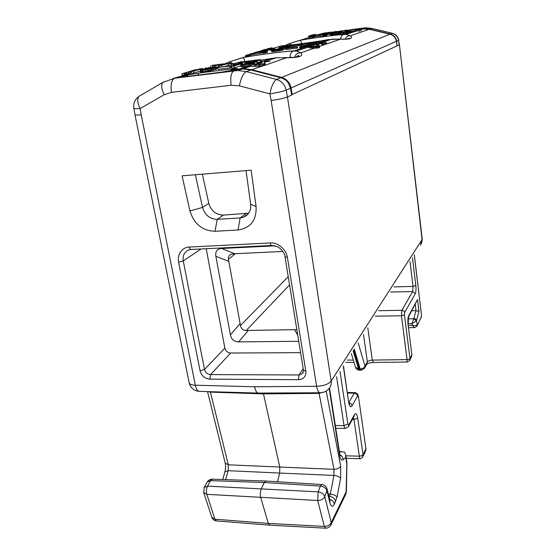 <?xml version="1.0" encoding="UTF-8"?>
<svg xmlns="http://www.w3.org/2000/svg" width="556" height="556" viewBox="0 0 556 556"><rect width="100%" height="100%" fill="white"/><g stroke="black" fill="none" stroke-linecap="round" stroke-linejoin="round"><path stroke-width="0.83" d="M288.23 276.673L240.463 325.559L228.46 259.339C228.036 257.157 228.773 255.517 230.67 254.405L234.695 253.724L282.837 251.472M304.924 46.322L309.157 45.696L306.168 45.696L301.971 46.516L304.924 46.322M304.473 45.835L309.935 45.238L311.457 45.745L309.268 46.127L308.309 46.204L308.198 45.509M307.322 46.044L307.253 45.557M306.238 46.162L306.168 45.696M305.008 46.308L304.945 45.884M303.917 46.447L303.861 46.072M273.781 50.283L280.947 49.157L272.885 50.144L277.597 48.921L286.187 47.788L276.151 49.553L282.587 48.761L280.738 49.456L273.781 50.283M262.564 52.236L267.387 51.208L262.564 52.236L262.724 53.265L263.44 53.161L264.239 53.028L264.079 51.993M301.63 44.869L297.543 44.598L290.996 46.273L296.772 44.466L303.117 44.438L309.504 42.784L301.63 44.869L301.776 45.877L304.083 45.571L303.93 44.57M274.81 48.247L270.195 49.227L274.81 48.247L274.97 49.241L273.816 49.588L273.663 48.594M292.894 44.98L283.233 46.669L288.682 45.919L289.891 46.023L287.744 46.544L278.792 47.67L287.32 46.454L280.099 47.239L284.575 46.078L292.894 44.98L292.998 45.648M286.319 48.483L297.529 46.885L286.319 48.483L286.479 49.512L297.015 48.136L296.855 47.1M254.106 52.98L261.334 52.028L249.477 54.106L249.644 55.127L260.674 53.3L261.494 53.049L261.334 52.028M255.746 52.757L254.099 52.91M212.67 67.915L212.58 67.387L208.451 68.013L202.731 69.66L210.3 68.596L214.039 67.457L212.58 67.387M211.044 68.395L210.905 67.603M209.89 68.687L209.737 67.79M208.618 68.958L208.451 68.013M207.805 69.104L207.645 68.173M206.769 69.278L206.617 68.402M205.275 69.493L205.15 68.798M203.892 69.653L203.816 69.201M213.379 67.686L213.316 67.332M249.415 63.801L251.84 63.238L249.908 63.196L243.465 64.496L249.415 63.801M251.013 63.481L250.951 63.099M249.991 63.69L249.908 63.196M248.754 63.912L248.664 63.349M247.316 64.148L247.218 63.579M246.009 64.336L245.919 63.801M245.189 64.427L245.113 63.961M309.233 47.184L308.462 47.246L308.309 46.204L299.663 46.85L307.753 44.966L313.264 44.8L304.459 45.71M316.837 42.319L307.294 44.126L311.381 42.805L322.563 41.693L326.539 42.715L323.849 43.757L321.396 43.285L323.87 42.458L322.119 41.922L314.258 43.208L317.956 41.957M262.217 50.304L265.81 49.248M267.526 48.713L271.898 47.858L269.354 48.553L270.272 48.65L259.409 51.347M265.386 49.387L264.427 49.713M260.451 51.604L255.051 52.445L258.429 51.548L264.851 50.853L255.718 52.584M250.11 53.918L262.244 51.249L260.403 51.319M271.606 50.652L271.766 51.68L271.502 50.61M271.766 51.68L271.926 50.672M272.086 51.694L272.482 51.687L272.315 50.659M272.482 51.687L272.954 51.659L272.794 50.624M272.954 51.659L273.858 51.569L273.698 50.533M273.858 51.569L274.838 51.451L274.678 50.422M274.838 51.451L275.901 51.312L275.741 50.283M275.901 51.312L277.048 51.152L276.888 50.116M277.048 51.152L278.271 50.964L278.111 49.929M278.271 50.964L279.07 50.825L278.91 49.797M279.07 50.825L279.946 50.672L279.786 49.637M279.946 50.672L280.898 50.485L280.738 49.456M280.898 50.485L281.635 50.332L281.475 49.303M281.635 50.332L282.531 50.13L282.372 49.102M282.531 50.13L283.15 49.936L282.99 48.907M283.15 49.936L283.032 48.817M283.115 49.373L285.582 49.046L285.423 48.031M285.582 49.046L286.34 48.81L286.187 47.788M275.046 50.221L274.991 49.873M275.713 50.144L275.651 49.741M276.798 49.998L276.728 49.56M278.215 49.769L278.153 49.345M279.265 49.581L279.209 49.206M263.44 53.161L263.28 52.132M264.239 53.028L264.83 52.917L264.663 51.889M264.83 52.917L265.497 52.792L265.337 51.757M265.497 52.792L265.872 52.709L265.712 51.68M265.872 52.709L266.331 52.611L266.164 51.583M266.331 52.611L267.547 52.229L267.387 51.208M290.996 46.273L291.149 47.274L293.22 47.003L293.075 46.002M293.22 47.003L297.689 45.585L297.543 44.598M297.689 45.585L301.776 45.877M304.083 45.571L307.35 44.515M309.588 43.382L309.504 42.784M270.195 49.227L270.355 50.221L271.815 49.991L273.378 49.692L273.225 48.692M273.024 49.762L272.864 48.768M273.378 49.692L273.816 49.588M271.043 50.116L270.89 49.123M271.815 49.991L271.662 48.997M272.377 49.887L272.225 48.893M279.744 48.636L279.605 47.712M279.362 48.685L279.216 47.719M280.21 48.574L280.071 47.677M281.079 48.462L280.947 47.587M282.031 48.337L281.899 47.475M283.06 48.198L282.928 47.336M284.172 48.059L284.033 47.177M285.353 47.899L285.214 46.996M286.125 47.795L285.986 46.864M286.194 47.851L286.979 47.712L286.826 46.718M286.979 47.712L287.89 47.538L287.744 46.544M287.89 47.538L288.599 47.392L288.453 46.398M288.599 47.392L289.454 47.197L289.301 46.204M289.454 47.197L290.037 47.017L289.891 46.023M290.037 47.017L289.919 45.939M290.003 46.489L291.01 46.356M292.275 45.87L292.178 45.203M282.823 47.218L282.768 46.843M283.866 47.079L283.803 46.669M285.242 46.857L285.179 46.461M286.257 46.676L286.201 46.329M278.904 47.712L278.945 48.664L278.792 47.67M297.015 48.136L297.682 47.92L297.529 46.885M307.426 45.022L307.294 44.126M309.734 44.695L309.609 43.82M310.359 44.633L312.583 43.903L312.444 42.902M312.583 43.903L313.348 43.736L313.202 42.736M313.348 43.736L314.307 43.57M314.335 43.18L314.244 42.562M315.21 42.895L315.148 42.423M299.726 46.912L299.816 47.886L299.663 46.85M299.879 47.948L299.865 46.954M300.018 47.99L300.212 46.961M300.365 48.004L300.796 47.99L300.643 46.947M300.796 47.99L301.296 47.955L301.143 46.912M301.296 47.955L302.242 47.865L302.082 46.815M302.242 47.865L303.249 47.746L303.096 46.697M260.674 53.3L260.507 52.278M259.847 52.222L259.784 51.854M261.424 52.611L262.182 52.472L262.022 51.465M262.182 52.472L262.585 52.403M262.731 52.188L262.599 51.361M264.03 51.791L263.919 51.103M264.635 51.604L264.531 50.95M264.955 51.527L264.851 50.853M265.163 51.499L265.045 50.763M265.052 50.818L268.096 50.165L267.936 49.178M266.692 50.422L266.532 49.428M268.096 50.165L269.09 49.971L268.937 48.984M269.09 49.971L270.042 49.755L269.882 48.768M270.355 49.178L270.272 48.65M270.494 49.136L270.404 48.546M271.3 48.977L271.175 48.205M271.863 48.719L271.759 48.066M272.169 48.629L272.065 47.976M272.35 48.574L272.245 47.886M244.89 61.535C244.251 59.172 243.528 57.866 242.715 57.602L242.652 57.595C261.494 54.266 284.04 51.319 293.943 50.943L293.575 51.027C291.08 52.021 289.933 54.057 290.149 57.15L292.393 57.47M327.929 39.678L328.144 39.636C311.464 42.569 289.898 45.418 281.628 45.8L272.558 48.546M229.781 66.011L217.75 67.533L230.74 65.705L229.781 66.011L230.094 67.818L231.046 67.512L230.74 65.705M230.17 63.036L233.562 63.745L242.173 61.494L234.118 64.016L231.47 64.35L228.106 63.627L219.279 65.907L230.17 63.036M212.475 66.268L220.037 64.51L211.822 65.386L223.866 63.843L212.475 66.268L212.635 67.193M233.068 65.017L242.416 63.398L234.104 66.046L231.616 66.359L237.718 64.427L233.068 65.017L233.207 65.851M260.208 60.006L256.733 61.132L254.036 61.48L257.63 60.312L255.975 60.284L245.981 62.501L249.797 61.243L246.975 61.452L237.975 63.523L243.896 61.66L259.159 59.728L260.729 59.784L260.208 60.006L260.493 61.779L261.014 61.556L260.729 59.784M209.355 69.02L200.097 70.028L206.401 68.214L216.381 66.866L214.637 67.79L209.355 69.02L209.675 70.827L210.849 70.591L210.529 68.791M198.144 69.208L202.509 68.478L193.453 71.189L191.055 71.495L197.693 69.514L193.238 70.306L196.699 69.639M248.435 64.176L240.79 64.774L249.72 62.529L255.885 61.751L257.358 62.001L251.236 62.474L245.043 63.794L253.105 62.654L254.481 63.106L248.435 64.176L248.74 66.018L239.671 68.888L243.556 68.645L251.792 69.702L281.614 77.409C286.667 78.994 289.822 82.51 291.073 87.966L396.386 41.29C395.636 37.586 393.516 35.23 390.02 34.208L281.614 77.409M251.291 62.828L251.236 62.474M253.029 62.661L252.966 62.251M253.835 62.668L253.758 62.189M263.954 63.697L259.457 64.44L251.687 64.461L260.611 63.349L262.404 62.237L261.647 61.188L263.947 61.362L264.913 62.321L263.954 63.697L264.246 65.525L286.743 57.671L276.151 57.775L260.792 60.18M319.269 45.404L319.373 46.35L317.559 46.975L309.171 46.76L316.183 46.224L317.302 45.342L316.281 44.39L318.289 44.661L319.269 45.404L314.279 47.107M322.438 42.937L314.397 44.216L314.258 43.208M316.746 44.035L316.6 43.02M319.519 43.111L319.373 42.11M320.277 42.986L320.138 41.985M321.333 42.916L321.194 41.915M322.258 42.923L322.119 41.922M323.224 42.673L323.133 42.013M323.641 42.534L323.585 42.145M326.539 42.715L326.678 43.715L323.988 44.772L321.542 44.299L321.396 43.285M323.988 44.772L323.849 43.757M326.372 43.952L326.233 42.944M317.073 45.814L316.427 45.418L316.281 44.39L320.562 42.965M316.899 45.655L316.753 44.626M294.701 57.268C295.646 54.147 297.703 52.667 300.865 52.82L314.425 48.15L309.324 47.809L309.171 46.76M311.381 48.087L311.228 47.038M312.354 48.115L312.208 47.065M313.41 48.136L313.257 47.086M303.249 47.746L293.943 50.943L296.397 51.027L300.865 52.82C303.708 56.205 299.003 57.824 286.757 57.678L276.117 57.782M308.462 47.246L303.861 47.663M304.34 47.607L304.188 46.558M305.515 47.482L305.362 46.433M306.759 47.378L306.613 46.329M307.572 47.316L307.419 46.273M309.358 46.753L309.268 46.127M310.102 46.725L310.005 46.051M310.992 46.697L310.887 45.939M309.525 45.238L309.477 44.876M310.255 45.258L310.199 44.848M310.922 45.349L310.853 44.869M313.424 44.918L313.445 46.078L311.513 46.065M313.299 46.127L313.153 45.092M313.445 46.078L313.292 45.05M339.459 39.066L328.144 39.636L321.896 41.7M346.214 30.08L341.975 31.421L335.81 31.657L330.577 32.964L334.976 31.602L341.099 31.365L346.214 30.08L346.284 30.594M324.558 34.91L326.74 34.458L324.558 34.91M311.874 36.689L309.65 36.891L309.88 36.487L317.83 34.882L311.29 36.397L311.874 36.689L312.062 38.017L310.401 38.239L310.206 36.911M318.963 35.633L322.369 34.59L319.346 34.917L325.469 33.951L318.963 35.633L319.151 36.96L321.014 36.71L320.826 35.382M313.32 35.292L316.19 34.792L313.334 35.369M347.013 31.414L347.437 31.067L346.534 31.011L349.175 30.823L348.522 31.282L341.092 32.755L346.687 31.518L346.958 31.011M322.556 34.048L319.651 34.222L327.581 33.068L320.638 33.958L324.204 33.061L331.557 32.06L323.3 33.485L329.34 32.839L322.556 34.048L322.612 34.416M335.289 33.423L330.327 33.937L338.027 32.825L331.279 33.603L334.858 32.686L342.461 31.657L334.003 33.117L340.244 32.394L335.289 33.423L335.47 34.764L336.526 34.604L336.345 33.256M352.497 29.419L358.585 28.676L361.379 29.03L359.357 29.788L357.244 29.649L359.134 28.961L356.73 28.961L344.928 31.025L352.497 29.419M359.475 28.669L358.849 29.12M311.068 35.264L315.12 34.291L309.08 35.925M249.547 54.544L247.705 55.072M255.058 52.521L254.481 52.723M245.696 56.677L247.809 55.718L247.642 54.697L245.592 55.593L245.467 56.747M260.764 51.138L260.708 50.784M262.224 50.943L262.126 50.332M263.44 50.804L263.315 50.026M266.004 50.526L264.809 50.735M265.24 50.659L265.08 49.672M245.592 56.705L245.432 55.76M245.759 56.615L245.592 55.593M246.009 56.441L245.842 55.419M247.886 56.01L247.733 55.072M248.608 55.795L248.462 54.891M249.116 55.642L248.97 54.738M253.049 54.314L251.249 54.995M232.95 63.613L229.489 61.813L223.936 64.232M229.406 61.834L253.932 54.182M182.285 75.609L184.557 74.761L184.231 72.961L181.951 73.823L182.201 75.727L181.951 73.823M193.245 70.334L184.258 73.121M195.747 69.66L194.232 70.014M193.335 70.814L193.238 70.306M182.493 75.477L182.16 73.684M191.299 72.857L184.342 74.824M184.641 74.9L184.314 73.121M185.009 74.845L184.682 73.072M185.37 74.768L185.044 72.996M186.42 74.49L186.093 72.718M187.115 74.275L186.788 72.509M188.602 73.795L188.282 72.03M189.394 73.517L189.075 71.759M190.638 73.086L190.319 71.328M191.521 71.356L191.452 70.946M230.094 67.818L218.063 69.333L217.75 67.533M219.495 67.137L219.279 65.907M221.872 66.831L221.663 65.601M224.923 66.449L228.398 65.365L228.106 63.627M228.398 65.365L230.219 65.775M230.768 65.9L231.776 66.122L231.47 64.35M231.776 66.122L232.749 66.004M234.236 64.711L234.118 64.016M242.284 62.168L242.173 61.494M205.692 68.36L205.567 67.658M208.486 67.818L208.389 67.297M210.613 67.478L210.488 66.748M215.13 66.915L214.922 65.733M216.75 67.151L218.675 66.748L218.376 65.017M218.675 66.748L219.405 66.609M223.046 64.753L222.942 64.121M223.971 64.468L223.866 63.843M210.884 66.373L210.766 65.698M234.104 66.046L234.41 67.881L231.928 68.193L231.616 66.359M234.41 67.881L240.915 65.775M242.541 64.114L242.416 63.398M254.106 61.918L254.036 61.48M256.837 61.779L256.733 61.132M257.484 62.772L260.493 61.779M238.079 64.128L237.975 63.523M240.713 63.613L240.637 63.182M245.008 63.447L244.751 61.883M245.981 63.231L245.724 61.667M247.093 62.147L246.975 61.452M248.122 61.82L248.032 61.299M246.093 63.21L245.981 62.501M248.747 62.696L248.657 62.161M252.89 62.063L252.688 60.868M253.87 61.938L253.661 60.653M255.03 61.153L254.912 60.437M256.066 60.819L255.975 60.284M200.445 71.905L200.396 70.153M200.716 71.953L201.098 71.967L200.779 70.167M201.098 71.967L201.599 71.946L201.272 70.139M201.599 71.946L202.579 71.863L202.259 70.056M202.579 71.863L203.433 71.773L203.114 69.966M203.433 71.773L205.129 71.564L204.81 69.757M205.129 71.564L206.213 71.404L205.894 69.597M206.213 71.404L207.652 71.182L207.332 69.375M207.652 71.182L208.611 71.022L208.291 69.215M208.611 71.022L209.675 70.827M210.849 70.591L211.78 70.397L211.461 68.59M211.78 70.397L212.816 70.16L212.503 68.36M212.816 70.16L213.719 69.924L213.407 68.124M213.719 69.924L214.95 69.583L214.637 67.79M214.95 69.583L215.825 69.312L215.513 67.519M215.825 69.312L216.562 69.041L216.249 67.255M216.562 69.041L216.972 68.868L216.659 67.081M216.972 68.868L216.722 66.977M193.453 71.189L193.78 72.989L191.382 73.295L191.055 71.495M193.78 72.989L200.278 71.015M202.627 69.111L202.509 68.478M271.224 58.415L262.773 61.25M240.845 64.948L241.068 66.706L240.769 64.878M241.151 66.776L241.179 64.989M241.485 66.817L241.923 66.831L241.617 64.989M241.923 66.831L242.465 66.803L242.159 64.962M242.465 66.803L243.507 66.713L243.201 64.871M243.507 66.713L244.661 66.588L244.355 64.746M244.661 66.588L245.912 66.428L245.606 64.586M245.912 66.428L247.274 66.24L246.968 64.399M264.955 62.592L265.198 64.725L264.858 65.156L264.566 63.328M265.198 64.725L264.906 62.904M261.904 62.8L261.647 61.188M262.258 62.508L262.084 61.431M263.169 63.961L263.461 65.789L258.721 66.345L251.993 66.317L251.687 64.461M254.349 66.505L254.05 64.649M255.551 66.47L255.253 64.614M256.851 66.421L256.552 64.572M258.721 66.345L258.422 64.496M259.756 66.282L259.457 64.44M260.889 66.199L260.59 64.357M262.314 66.025L262.015 64.19M247.274 66.24L248.039 66.122M251.868 65.566L248.74 66.018M249.7 65.879L249.401 64.037M250.77 65.726L250.471 63.884M251.764 64.454L251.639 63.718M252.688 64.378L252.556 63.572M253.828 64.274L253.675 63.37M254.662 64.197L254.481 63.106M254.78 64.183L254.572 62.911M254.474 62.8L254.405 62.348M256.246 64.065L254.78 64.155M257.199 63.954L256.921 62.223M257.407 63.926L257.122 62.161M257.358 62.001L257.498 63.912M285.423 57.525L286.368 57.553C291.983 57.664 295.875 57.324 298.044 56.531L298.892 55.85C298.614 55.148 297.641 55.649 295.98 57.344M263.461 65.789L264.246 65.525M314.425 48.15L314.904 48.163L314.759 47.114M314.904 48.163L315.725 48.157L315.572 47.107M315.725 48.157L316.607 48.122L316.461 47.079M316.607 48.122L317.705 48.018L317.559 46.975M317.705 48.018L318.567 47.858L318.421 46.815M318.567 47.858L319.123 47.663L318.977 46.621M319.123 47.663L319.373 46.35M319.519 47.385L319.54 46.023M345.283 39.135C346.249 36.738 347.945 35.619 350.384 35.779C353.442 38.385 350.141 39.525 340.487 39.191L319.589 46.377M357.32 30.219L356.896 30.267L356.73 28.961M357.605 29.531L357.522 28.877M358.46 29.253L358.405 28.842M361.379 29.03L361.546 30.344L359.523 31.115L357.418 30.969L357.244 29.649M359.523 31.115L359.357 29.788M361.337 30.504L361.171 29.183M301.762 43.674C301.213 41.637 300.532 40.525 299.712 40.345L299.656 40.345C315.21 37.641 334.733 35.021 343.914 34.423L346.166 34.43L350.384 35.779L369.302 29.273L390.02 34.208M351.051 30.198L351.225 31.511L356.111 30.392L343.691 34.472C341.773 35.153 340.786 36.703 340.724 39.128M330.695 33.826L330.577 32.964M332.488 33.29L332.412 32.714M335.928 32.54L335.81 31.657M343.698 32.234L345.033 31.803M322.862 35.271L323.05 36.606L325.691 36.147L326.921 35.792L326.74 34.458M323.668 36.515L323.488 35.174M324.35 36.404L324.162 35.063M324.843 36.314L324.655 34.979M325.392 36.209L325.204 34.868M325.691 36.147L325.51 34.813M326.052 36.07L325.872 34.729M309.338 36.807L309.532 38.128L310.401 38.239M310.088 38.239L309.9 36.911M311.833 36.682L311.77 36.223M311.992 37.53L312.131 36.119M312.319 37.433L313.16 37.21L312.972 35.897M313.16 37.21L313.64 37.092L313.452 35.779M313.64 37.092L314.418 36.918L314.23 35.605M314.418 36.918L315.134 36.759L314.953 35.452M315.134 36.759L316.934 36.397L316.746 35.091M316.934 36.397L318.011 36.189L317.83 34.882M309.595 38.169L309.4 36.849M309.845 38.218L309.65 36.891M319.061 36.369L318.88 35.056M321.014 36.71L322.98 36.098M325.559 34.618L325.469 33.951M341.092 32.755L341.28 34.104L342.982 33.874L344.616 33.555L344.435 32.213M343.775 33.721L343.594 32.373M344.616 33.555L345.811 33.311L345.63 31.97M345.811 33.311L346.457 33.172L346.284 31.831M346.457 33.172L347.166 33.012L346.986 31.671M347.166 33.012L348.028 32.804L347.847 31.463M348.028 32.804L348.695 32.623L348.522 31.282M348.695 32.623L349.126 32.477L348.946 31.143M349.126 32.477L349.237 31.011M349.418 32.345L349.342 30.907M346.603 31.539L346.534 31.011M342.982 33.874L342.802 32.526M329.465 33.749L330.667 33.589M331.084 32.804L331.008 32.234M331.633 32.637L331.557 32.06M319.881 34.84L319.804 34.298M320.186 34.799L320.117 34.298M320.548 34.743L320.485 34.277M320.979 34.68L320.916 34.236M321.764 34.555L321.709 34.152M325.594 34.618L325.455 33.624M326.254 34.528L326.115 33.513M326.775 34.736L326.831 33.388M327.011 34.694L327.783 34.548L327.602 33.249M327.783 34.548L328.374 34.43L328.193 33.131M328.374 34.43L329.069 34.277L328.888 32.978M329.069 34.277L329.513 34.138L329.34 32.839M330.327 33.937L330.479 35.209L330.299 33.881M330.514 35.271L330.472 33.958M330.653 35.292L330.806 33.951M330.987 35.292L331.383 35.271L331.195 33.93M331.383 35.271L331.828 35.23L331.647 33.888M331.828 35.23L332.655 35.139L332.467 33.798M332.655 35.139L333.537 35.035L333.35 33.694M333.537 35.035L334.476 34.91L334.288 33.568M334.476 34.91L335.47 34.764M336.526 34.604L337.2 34.486L337.019 33.145M337.2 34.486L337.937 34.361L337.749 33.019M337.937 34.361L338.722 34.208L338.541 32.873M338.722 34.208L339.32 34.09L339.139 32.748M339.32 34.09L340.029 33.93L339.848 32.595M340.029 33.93L340.467 33.791L340.286 32.45M340.411 33.381L341.169 33.277M342.016 32.575L341.919 31.831M342.565 32.463L342.461 31.657M345.054 31.935L344.928 31.025M349.224 30.837L349.119 30.059M349.397 31.338L349.926 31.226L349.752 29.927M349.926 31.226L350.815 31.08L350.641 29.774M350.815 31.08L351.163 31.025M351.482 30.059L351.427 29.656M353.275 31.24L353.102 29.92M355.381 30.545L355.208 29.232M356.007 30.406L355.833 29.1M356.896 30.267L356.111 30.392M309.393 37.196L308.844 37.315L308.656 36.022M310.533 36.3L310.443 35.681M315.21 34.924L315.12 34.291M291.671 44.911L288.849 43.813L284.88 45.578M288.779 43.827L309.421 37.391M414.262 254.989L421.469 314.8L421.337 316.83L416.84 326.351L414.748 327.567L413.956 327.303L412.295 325.19L415.388 325.712L417.132 325.031L416.562 320.332L414.929 321.924L412.079 323.453L413.859 318.477L415.61 319.012L416.562 320.332L418.967 311.381L415.999 310.637L413.859 318.477M363.527 334.524L367.377 361.921L364.972 366.029L364.375 368.461L361.164 370.185L360.225 369.003L359.398 369.01L360.323 370.192L360.997 370.185M407.048 362.019L407.055 359.614L408.91 359.287M360.156 370.192L359.489 370.185L358.571 368.996L359.398 369.01L353.692 349.939M358.182 342.892L364.972 366.029C364.25 367.815 362.672 368.809 360.225 369.003L354.262 349.036M365.355 451.486L365.911 448.845L363.068 454.676L362.609 457.101C361.289 458.45 360.295 458.971 359.635 458.672L359.371 456.156L361.657 455.739M266.046 481.044L264.26 482.525L261.292 488.891C260.229 491.601 260.027 494.409 260.688 497.307L206.825 494.326C206.095 491.49 206.339 488.752 207.562 486.118L318.15 491.865L317.691 500.483L324.329 526.407L325.698 528.186C327.866 528.158 329.534 527.192 330.716 525.302L331.244 522.515C330.014 525.052 327.713 526.344 324.329 526.407L268.298 523.418L269.82 525.17M353.123 350.836L358.571 368.996L355.472 367.189L351.357 353.588M198.756 73.058L185.836 75.435L188.456 76.29M197.741 75.129L198.749 73.058L231.623 68.93M236.814 69.055C238.566 68.36 236.842 68.319 231.637 68.93L230.733 70.688M235.744 69.382L239.671 68.888M172.999 78.507L181.166 76.207L198.666 73.086L231.553 68.958L236.599 68.68L235.786 69.375M234.674 69.757L235.841 69.368M369.302 29.273L360.913 28.829M319.679 34.396L317.594 34.917M416.249 320.819L413.74 318.734L408.048 318.817M411.857 310.714L415.999 310.637L415.256 304.5M411.391 356.91L411.857 354.728L409.98 358.571L409.529 360.691L407.11 362.019M345.957 493.867L346.138 491.879L345.617 494.548L331.084 524.544M269.465 525.142L216.59 520.916L214.908 519.186L268.298 523.418L260.688 497.307L317.691 500.483C321.125 500.393 323.481 499.1 324.746 496.612C323.745 493.916 321.549 492.331 318.15 491.865L320.395 486.069L264.26 482.525L210.536 480.62L212.51 479.175M277.569 481.76L279.654 473.059L228.148 470.682L225.625 479.633M224.895 471.988L228.148 470.682L228.314 464.809L279.772 467.047L279.654 473.059L333.934 475.443L330.292 494.117L328.297 493.999M346.138 491.872L346.861 462.335L345.735 454.961L345.742 457.296L343.17 459.701C341.53 460.889 340.293 459.187 339.452 454.613L339.66 453.529L329.52 388.005M339.375 451.701L344.491 452.097L345.735 454.961M396.386 41.29L397.095 45.863L291.636 94.77M291.678 94.986L287.452 96.952L286.18 90.135L290.406 88.265L291.678 94.986L292.303 94.694L291.073 87.966M329.583 499.177C332.231 500.073 333.829 501.748 334.378 504.195L337.061 497.057L340.592 478.382C339.424 476.742 337.2 475.762 333.934 475.443L333.989 469.306L279.772 467.047L263.294 393.057M406.999 362.025L373.423 362.463L372.284 360.1L407.055 359.614L401.481 315.78L401.891 310.304L412.684 291.532L415.269 293.707C416.006 291.976 416.194 289.238 415.832 285.506L413.045 286.416L393.898 286.903M418.967 311.381L417.535 299.573L408.542 316.767M408.667 315.718C407.875 317.622 407.666 320.52 408.048 324.412M357.71 418.091C356.924 413.824 355.826 412.677 354.422 414.651M343.469 365.966L348.661 402.134C349.495 406.547 350.634 407.763 352.073 405.79M318.942 392.758L319.075 393.398L324.635 391.848M208.118 391.626L210.411 392.126L210.279 391.688M390.361 34.069L369.705 29.134L371.742 28.432L392.251 33.318L390.361 34.069C393.843 35.091 395.948 37.454 396.685 41.158L398.534 40.338L399.222 44.869L397.081 45.766M397.095 45.863L396.685 41.158M360.698 28.773L363.951 28.502L369.705 29.134M316.225 35.042L319.665 34.319M183.758 76.068L180.123 76.519L174.744 78.146L233.735 70.869C231.032 72.885 230.177 77.68 231.178 85.263L171.477 92.345C170.414 84.971 171.415 80.266 174.466 78.25L174.744 78.146M183.584 76.116C181.478 76.853 182.973 76.923 188.067 76.339L188.345 76.304M221.712 72.148L234.84 69.708M250.902 70.007L280.856 77.708L276.54 79.432C273.698 81.28 271.474 86.097 269.875 93.881C277.388 92.657 282.823 91.413 286.18 90.135C284.88 84.609 281.67 81.037 276.54 79.432L246.266 71.599L250.902 70.007L242.638 68.951L234.806 69.708M290.406 88.265C289.12 82.809 285.937 79.293 280.856 77.708M202.349 174.167L208.827 203.413C211.176 210.96 216.02 214.859 223.359 215.109L248.664 213.17M246.037 170.588L250.652 204.184C251.166 210.439 248.824 214.769 243.625 217.174L240.15 217.931L217.236 219.356C209.8 219.085 204.9 215.109 202.53 207.437L195.358 174.737M392.599 33.346L392.251 33.318C395.705 34.333 397.804 36.668 398.534 40.338L399.423 44.682L422.115 239.851L420.447 245.293M250.652 204.184L256.087 206.533L251.152 170.171L182.083 175.828L189.937 210.926L202.53 207.437L208.827 203.413M256.087 206.533C256.657 220.211 250.645 228.023 238.065 229.969L215.012 231.282C202.363 230.775 194.002 223.985 189.937 210.926M199.034 391.361C193.794 390.687 190.493 387.803 189.13 382.702C189.617 384.272 191.688 385.106 195.33 385.211L141.217 114.849C137.325 115.182 135.24 115.113 134.955 114.654M271.147 100.525L316.6 386.274C317.518 390.875 318.859 393.036 320.61 392.751C324.002 392.543 326.817 391.146 329.055 388.561C330.855 386.496 331.557 384.001 331.161 381.068L287.452 96.952C284.116 98.266 278.681 99.454 271.147 100.525L269.875 93.881L239.421 85.867C240.936 78.125 243.215 73.371 246.266 71.599L237.919 70.522L233.979 70.765L238.746 69.194M258.053 393.071L200.007 391.389C197.804 391.584 196.247 389.52 195.33 385.211L254.606 386.774C255.524 391.195 256.962 393.3 258.943 393.099M303.458 370.275L302.464 373.59L298.989 374.966L298.405 379.713C303.666 379.248 306.141 376.398 305.849 371.172L303.444 370.199M298.405 379.699L209.814 379.15L210.585 374.598C207.444 374.285 205.421 372.569 204.518 369.448L200.07 370.894C201.529 375.891 204.782 378.65 209.82 379.185M305.814 371.172L287.389 257.358C285.798 247.754 275.804 241.978 270.146 242.958L189.394 247.066C183.862 246.697 176.829 253.063 178.608 262.196L183.251 260.938C182.507 255.593 184.356 251.917 188.804 249.901L190.896 249.477M302.485 373.562L303.173 372.562M297.752 335.205L294.541 329.68L246.28 330.459L289.565 284.874M294.541 329.68L296.862 329.743M240.463 325.559C241.165 328.707 243.104 330.34 246.28 330.459M275.018 245.835L221.601 248.476C217.076 248.907 215.165 251.507 215.86 256.274L230.42 334.92C231.435 339.424 234.18 341.745 238.67 341.884L298.746 341.301M300.594 352.671L230.664 353.018L210.585 374.598L298.989 374.966L303.187 368.628M201.077 248.977L183.251 260.938L204.518 369.448L224.874 348.132C225.729 351.107 227.654 352.74 230.664 353.018M224.874 348.132L206.206 248.72M293.172 51.173L297.217 50.749M321.444 43.597L313.216 44.786M270.23 61.236L264.705 61.98M261.841 62.39L257.525 63.036M306.773 45.62L307.496 45.383M303.708 46.621L304.445 46.377M308.782 44.96L309.49 44.73M267.929 48.914L271.418 47.872M265.844 49.54L267.102 49.164M259.457 51.458L260.305 51.201M255.67 52.591L256.782 52.257M253.765 53.161L254.606 52.91M247.733 64.281L248.956 63.877M251.402 63.085L252.605 62.696M254.21 62.175L255.385 61.785M262.39 64.114L264.364 63.447M355.937 29.086L356.472 28.912M314.397 44.181L312.868 44.688M231.074 69.472L237.336 68.854M241.089 68.416L246.169 67.769M408.25 325.295L412.295 325.19L412.079 323.453L408.034 323.509M367.801 327.818L372.284 360.1C369.865 360.26 368.232 360.865 367.377 361.921L366.786 364.34L364.736 367.85M345.867 455.837L359.371 456.156L353.95 419.551L352.323 419.537M321.959 484.533L320.395 486.069C323.759 486.521 325.941 488.092 326.935 490.781L327.067 489.023C326.205 486.278 324.391 484.769 321.625 484.519L265.678 481.016M347.236 360.052L353.331 360.114M191.347 73.121L181.166 76.207M185.871 75.428L184.828 75.748M261.716 61.598L257.518 62.988M262.689 65.949L251.792 69.702M408.91 359.301L409.98 358.571L404.455 314.779L401.481 315.78L375.237 316.162M378.733 310.686L401.891 310.304C403.385 310.422 404.295 311.186 404.615 312.59L415.269 293.693M410.015 261.64L413.045 286.416L412.684 291.532L390.618 292.053M408.048 324.405L411.857 354.728L408.055 324.398M361.664 455.753L363.068 454.676L357.703 418.112L353.95 419.551L353.414 417.542M347.5 393.036L354.228 393.196L348.918 402.433M349.022 402.898C350.697 403.253 351.712 404.205 352.066 405.776L357.557 396.025C357.14 394.343 356.028 393.398 354.228 393.196L355.075 392.661M347.417 392.473L354.804 392.647C355.034 392.348 355.951 392.8 357.536 394.009L358.46 396.456L365.911 448.845L358.453 396.4M335.324 425.521L344.004 425.625C344.345 427.578 344.859 428.509 345.533 428.426L345.554 428.419M328.874 496.327L329.583 496.369L329.11 497.279M335.671 501.582C334.879 498.6 332.849 496.862 329.583 496.369L330.292 494.117C333.6 494.458 335.859 495.438 337.061 497.057M340.314 451.743L339.494 452.48M345.742 457.296L346.673 463.37L346.861 462.335M203.663 492.401L211.76 517.198L214.908 519.186L206.825 494.326L203.663 492.401L204.288 487.403L207.562 486.118L210.536 480.62L207.277 481.913L203.989 487.946M206.971 482.483L207.277 481.913C208.444 480.162 210.043 479.244 212.072 479.161L265.622 481.023M207.52 391.605L225.222 463.078L228.314 464.809L210.411 392.126L263.523 393.877L319.075 393.398L333.989 469.306C337.256 469.215 339.487 468.159 340.682 466.137L340.599 478.389M404.455 314.779L404.615 312.59M414.317 254.898L421.469 314.8M421.337 316.83L417.028 325.976M417.535 299.573L408.667 315.738L408.097 324.12M415.832 285.513L412.469 257.796M348.779 424.979L354.422 414.679L354.012 416.444L348.654 426.243M345.533 428.419L348.362 426.772L348.779 424.972L347.917 424.117L344.004 425.625L336.589 376.753M343.316 366.209L348.661 402.127M357.557 396.025L358.363 396.928M347.917 424.117L339.994 371.415M346.138 491.865L331.244 522.515L324.746 496.612L326.935 490.781L329.826 502.422L329.951 500.65L327.067 489.023M329.819 502.436C331.084 506.683 332.599 507.274 334.371 504.216M326.191 391.042L340.682 466.137M329.201 388.394L339.459 454.593M343.177 459.708C342.948 457.456 341.843 455.781 339.869 454.676M224.958 471.766L222.754 479.529M347.444 30.219L346.256 30.378L347.417 30.232M339.146 31.345L342.656 30.872L339.111 31.345M333.211 32.144L331.598 32.366L333.183 32.158M163.971 81.774L138.965 96.348C134.927 99.288 133.225 103.249 133.864 108.232C134.149 108.712 136.248 108.816 140.154 108.552C137.374 102.936 136.978 98.871 138.965 96.348L139.653 95.945M188.088 76.332L221.733 72.141M421.476 243.736L422.261 239.316L331.161 381.068C328.422 384.265 323.571 386.003 316.6 386.274L254.606 386.774M358.238 28.697L366.036 27.807L372.131 28.467M363.527 27.981L361.212 28.703M321.361 33.777L322.112 33.582M331.591 32.304L333.572 32.033M338.673 31.345L343.031 30.754M346.242 30.323L347.785 30.114M354.547 29.197L355.784 29.03M320.068 34.166L320.645 33.992M215.012 231.282L217.236 219.356L223.359 215.109M245.974 213.671L240.15 217.931L238.065 229.969M242.638 68.951L237.919 70.522L174.466 78.25L162.832 82.455C160.948 84.936 161.414 89.029 164.228 94.735L140.154 108.552L141.217 114.849M171.477 92.345L164.228 94.735M239.421 85.867L231.178 85.263M178.608 262.196L200.084 370.894M271.446 245.474L191.299 249.463C190.437 249.595 189.798 248.789 189.394 247.066M270.146 242.958C270.508 244.751 271.05 245.585 271.78 245.46M271.787 245.453L277.319 246.669C279.904 247.434 285.562 254.12 284.999 256.782L287.389 257.358M284.992 256.726L303.444 370.22M248.4 330.354L238.67 341.884M230.42 334.92L240.164 323.411M228.46 259.339L235.362 253.689M228.933 261.424L215.86 256.274M221.601 248.476L234.695 253.724M281.774 251.507L282.281 250.714M310.484 45.272L307.489 46.266M312.472 44.619L311.214 45.036M321.243 41.728L320.541 41.957M223.936 64.253L229.489 61.813L242.715 57.602C261.417 54.293 283.97 51.34 293.575 51.027M307.51 47.323L296.39 51.027L293.589 51.027M347.236 38.976L349.37 38.232C349.71 38.329 348.932 39.379 340.189 39.101L331.918 39.17M331.96 39.17L324.03 41.811M316.281 44.397L313.487 45.328M346.166 34.43L343.698 34.472M284.922 45.571L288.849 43.813L299.712 40.345C315.169 37.662 334.684 35.035 343.691 34.472M408.556 327.734L414.595 327.574M366.939 364.117C367.551 363.388 369.657 362.832 373.257 362.463M346.249 458.346L359.579 458.679M269.855 525.17L325.385 528.172M355.486 367.238C356.153 369.031 357.432 370.011 359.322 370.178M354.04 362.456L345.769 362.359M276.151 57.775L264.441 61.681M261.862 62.536L257.887 63.864M251.917 65.858L243.556 68.645M363.541 28.641L361.414 29.343M357.376 30.691L346.159 34.43M411.906 354.506L411.648 356.347M366.008 448.407L365.688 450.784M335.755 428.294L345.255 428.419M339.348 451.5L341.586 451.604M211.76 517.198C212.545 519.311 214.025 520.541 216.201 520.889M421.511 314.626L421.233 317.74M411.329 357.015L409.835 360.093M348.966 403.732L349.564 404.295L348.786 401.689M365.306 451.583L362.936 456.448M346.923 463.329L346.395 491.775M329.979 500.803L330.028 501.241M340.196 455.767L339.674 453.668M225.25 463.169C225.805 468.027 225.854 466.498 224.971 471.731M183.925 76.089L183.508 76.339L184.446 76.7M398.742 40.185C398.013 36.55 395.886 34.25 392.369 33.29L371.874 28.405L366.036 27.807L363.951 28.502M243.625 217.174L248.205 213.796M422.261 239.316L399.43 44.723M189.13 382.702L134.962 114.696M133.864 108.232L134.948 114.612M259.04 393.078L319.818 392.758M303.235 372.416L302.506 373.528"/></g></svg>

